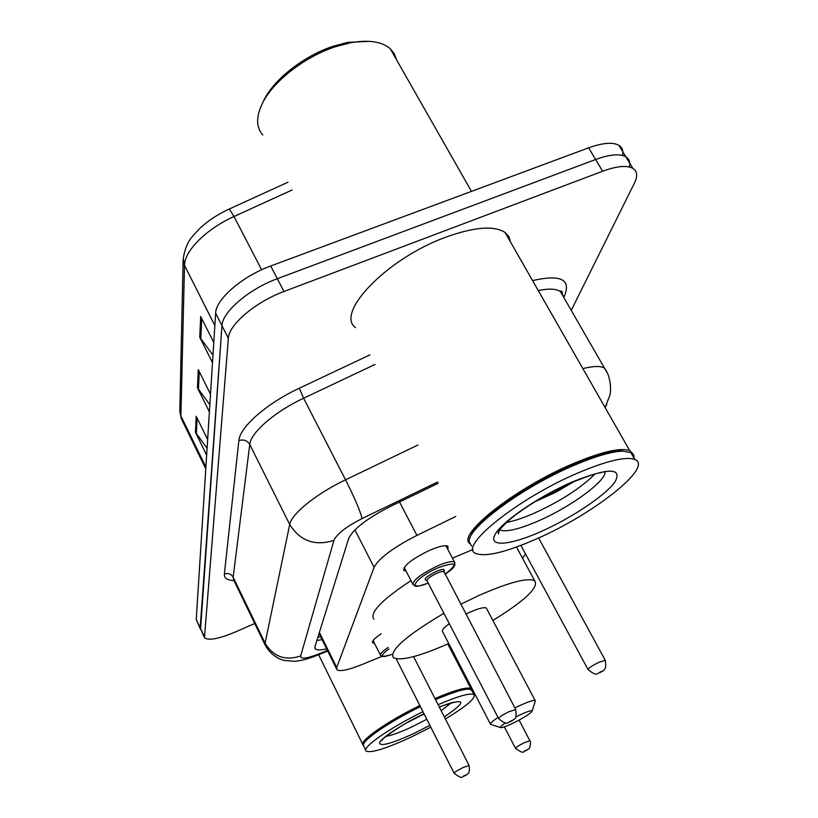 <?xml version="1.0" encoding="UTF-8"?>
<svg xmlns="http://www.w3.org/2000/svg" width="818" height="818" viewBox="0 0 818 818"><rect width="100%" height="100%" fill="white"/><g stroke="black" fill="none" stroke-linecap="round" stroke-linejoin="round"><path stroke-width="1.23" d="M406.076 571.158L403.969 570.504C403.233 565.749 411.863 558.98 429.859 550.207C439.44 546.158 445.483 544.87 447.998 546.332L447.835 549.389M374.48 643.296L372.681 642.784C371.699 641.251 374.542 638.245 381.229 633.776M455.83 516.434L416.945 535.391C393.192 547.559 378.908 558.213 374.082 567.365L336.73 667.488L336.924 669.656C339.838 671.783 348.223 670.065 362.077 664.513L381.904 656.373M522.62 558.397L525.473 553.858M254.735 623.5L235.267 632.017C218.539 639.001 208.273 640.872 204.459 637.641L228.345 338.294C228.682 324.828 255.543 301.903 283.979 291.494L602.631 171.228C616.741 166.085 626.803 165.113 632.805 168.314C637.283 171.167 637.835 176.095 634.441 183.079L571.24 310.38M204.224 637.14L200.185 627.815L221.975 325.687C222.199 312.036 248.928 289.03 277.322 278.723L595.616 159.5C609.717 154.408 619.788 153.508 625.842 156.8C629.257 158.927 630.433 162.322 629.379 166.995M438.203 483.264L390.902 506.168C367.149 518.315 353.049 529.164 348.601 538.725L314.981 646.517L315.247 648.746C316.678 650.249 320.472 650.279 326.617 648.827M322.057 639.604L316.852 640.504M200.533 629.339L221.975 325.687C222.199 312.036 248.928 289.03 277.322 278.723L595.616 159.5C609.717 154.408 619.788 153.508 625.842 156.8L632.805 168.314M200.298 628.827L196.248 619.512L215.635 313.151C215.758 299.306 242.332 276.218 270.697 266.003L588.633 147.823C602.713 142.782 612.805 141.943 618.909 145.338C622.304 147.485 623.531 150.86 622.6 155.481M206.647 455.135L195.461 432.303L196.187 416.25L207.639 439.542M212.496 362.732L199.756 337.241L200.696 316.464L213.774 342.517M209.388 411.894L197.475 387.804L198.293 369.613L210.502 394.215M209.848 404.695L197.475 387.804M212.977 355.135L199.756 337.241M207.087 448.295L195.461 432.303M434.961 698.541C455.329 689.891 467.323 686.619 470.953 688.705L471.465 689.748M435.299 699.196C452.579 691.813 463.878 688.398 469.184 688.96L470.227 689.247M435.534 699.656C453.121 692.13 464.604 688.644 469.992 689.206L472.017 690.77M438.09 704.676C458.458 695.975 470.432 692.631 474.021 694.646C475.892 698.183 466.342 706.292 445.381 718.971M430.8 727.192L411.802 736.762C386.28 748.562 371.045 753.327 366.086 751.067C361.311 747.816 389.981 727.723 422.967 711.701M424.143 714.022L407.998 722.182M365.738 750.362L363.304 744.983C363.018 739.769 390.36 721.261 420.411 706.66M363.621 743.91C364.061 738.46 390.902 720.402 420.166 706.19M363.294 745.218L363.131 745.075C358.304 741.691 386.883 721.517 419.839 705.545M515.8 717.018L520.003 714.912C527.324 711.486 531.414 710.136 532.262 710.842C531.107 713.235 524.624 717.386 512.825 723.296C506.649 726.22 502.671 727.662 500.892 727.642C499.675 727.366 501.219 725.791 505.534 722.928M514.9 707.918L518.009 706.404C527.498 701.967 533.213 700.004 535.146 700.525L535.095 701.68M486.7 608.756L486.321 608.04C484.113 606.946 478.285 608.48 468.847 612.641L465.769 614.083M460.636 604.277L478.959 595.453C509.103 582.273 527.682 577.385 534.706 580.78C539.031 587.334 525.084 600.565 492.876 620.463M452.436 558.132L473.06 549.451M449.317 623.705C443.704 627.825 441.485 630.504 442.64 631.752L490.36 723.961M448.734 643.541C418.806 656.67 400.319 661.343 393.254 657.56C389.542 650.31 406.423 635.555 443.908 613.295M373.826 619.154C369.521 612.58 381.904 599.747 410.973 580.637M500.575 727.539L490.596 724.4C489.675 723.633 492.15 721.312 498.019 717.437M262.425 103.283L264.245 99.448C274.674 78.763 304.449 55.604 333.437 46.156L347.762 42.372L369.501 41.34M262.793 134.98C255.922 127.168 255.922 116.381 262.772 102.608C273.672 80.972 304.93 56.667 335.349 46.749L350.37 42.781C368.591 39.581 381.863 41.534 390.196 48.64L394.245 53.63L396.454 59.632M469.43 543.336C457.559 533.909 515.626 487.978 572.528 463.918C601.465 451.74 620.545 447.323 629.737 450.646L632.989 453.888M355.503 327.619C334.981 312.987 387.057 258.437 445.779 237.189C474.266 226.954 494.021 225.369 505.054 232.435L508.898 236.637L510.534 242.026M469.961 538.08C472.599 523.203 524.992 485.422 572.764 465.125C593.888 456.096 610.085 451.331 621.332 450.841L631.711 452.794L633.756 455.094L634.103 458.274M471.587 546.097L469.195 541.751C466.792 528.551 521.986 487.416 573.459 465.585C594.809 456.454 611.169 451.638 622.529 451.137M577.651 473.09C606.608 460.831 625.647 456.28 634.768 459.45C654.328 466.597 592.794 514.614 536.138 539.072C505.095 552.61 484.849 557.334 475.391 553.244C458.428 546.506 517.845 498.489 577.651 473.09M594.829 474.123C580.882 488.06 560.719 501.076 534.338 513.162C523.408 517.947 514.154 521.025 506.577 522.405M535.095 501.669L555.442 492.426L574.042 481.608M573.091 481.904L539.614 498.949M319.378 632.406L336.73 667.488M354.93 529.9L374.082 567.365M399.511 501.996L416.945 535.391M532.569 280.594C560.371 274.265 571.056 279.235 564.645 295.482L563.745 297.353M233.968 580.555C227.271 580.351 224.06 578.183 224.367 574.052L238.856 440.565C239.643 427.241 266.75 403.356 299.296 388.223L369.971 354.859M204.122 636.148L196.248 619.512M602.631 171.228L588.633 147.823M283.979 291.494L270.697 266.003M228.345 338.294L215.635 313.151M437.548 482.037L362.088 518.571C346.188 526.69 336.801 533.96 333.949 540.371L300.666 655.944C300.554 659.277 306.402 658.684 318.202 654.175L316.454 655.576C308.202 658.899 300.86 660.811 294.419 661.312L283.826 660.382C276.279 658.234 270.196 653.398 265.553 645.862L265.083 643.214L233.15 577.201L233.825 580.259L265.083 644.901M582.876 368.621C593.418 365.973 600.616 365.81 604.492 368.131L607.038 372.507M563.428 296.811L560.442 291.617C556.281 288.713 548.888 288.365 538.275 290.574M300.666 655.944C285.318 661.046 273.457 656.803 265.083 643.214L289.705 524.512C291.351 513.98 316.392 493.663 345.544 479.829L303.601 398.223C274.797 411.648 250.666 432.691 249.756 444.471L233.15 577.201C231.116 573.888 228.181 572.845 224.367 574.052M362.088 518.571C360.278 511.107 354.767 498.193 345.544 479.829L417.896 445.053M375.063 364.429L303.601 398.223L299.296 388.223M333.949 540.371C314.961 546.363 300.216 541.076 289.705 524.512L249.756 444.471C247.22 440.473 243.58 439.164 238.856 440.565M318.202 654.175L327.435 650.463M564.645 295.482L563.336 296.167M606.741 404.399L605.126 407.579M229.009 209.111L229.234 209.009C217.936 214.214 208.15 220.645 199.889 228.324C192.261 236.831 186.33 240.339 183.16 258.856L184.5 265.349L180.911 415.994L179.817 410.452L183.14 260.042M287.977 182.22L229.234 209.009L233.999 216.514C206.422 228.856 184.285 251.106 184.5 265.349L214.848 325.564M205.891 467.119L180.911 415.994L182.097 420.329L205.788 468.816M292.118 189.97L233.999 216.514L261.627 269.776M199.265 371.566L198.437 389.368M197.097 418.1L196.371 433.785M201.739 318.539L200.788 338.908M451.137 702.928L441.168 710.709M426.812 719.308L412.047 726.824C400.411 732.253 391.71 735.423 385.963 736.353M439.266 706.977C466.199 697.447 467.886 700.77 444.327 716.916M429.879 725.351L413.867 733.47C391.116 743.828 379.664 746.885 379.521 742.642C381.403 737.846 402.139 724.329 424.021 713.787M605.044 471.321C607.089 480.37 571.066 506.802 538.541 520.851C518.939 529.328 505.953 532.365 499.563 529.972M572.007 482.058C608.163 467.671 622.539 467.548 615.136 481.7C605.698 495.289 571.567 518.029 540.831 531.628C509.992 545.391 487.896 547.426 495.033 534.573C501.669 521.956 538.479 496.598 572.007 482.058M519.093 720.106L529.839 740.648C531.332 741.159 530.003 749.421 528.448 748.991L525.432 750.934C523.234 749.83 525.739 756.006 515.493 748.276C515.698 747.417 518.643 745.546 524.338 742.672L529.89 740.76M526.117 750.249C524.42 751.18 524.236 751.374 525.555 750.832C527.252 749.912 527.436 749.717 526.117 750.249M538.612 537.968L605.167 660.106C607.754 671.803 600.985 671.159 599.88 672.672C597.498 672.069 598.152 677.938 588.019 669.543C588.07 668.347 591.741 665.913 599.021 662.222L605.3 660.361M600.923 671.629C598.858 672.774 598.592 673.061 600.115 672.488C602.171 671.343 602.447 671.067 600.923 671.629M413.591 656.619L469.041 765.382C470.514 775.3 466.659 773.562 466.72 774.687L464.45 776.006C462.006 774.953 464.634 781.272 454.123 773.225C454.317 772.345 457.282 770.464 463.019 767.57L469.092 765.495M464.563 775.914C466.301 774.963 466.454 774.769 465.043 775.352C463.295 776.302 463.141 776.497 464.563 775.914M391.71 654.482C380.851 657.928 386.014 655.913 383.1 656.557L380.585 655.423C379.705 654.103 382.221 651.445 388.151 647.457M388.908 648.95C379.337 656.189 380.268 658.03 391.689 654.461M428.223 583.111C411.883 588.745 416.168 585.33 413.121 584.788C412.517 580.483 420.667 574.195 437.558 565.923C446.556 562.089 452.211 560.811 454.522 562.109L454.992 562.958M444.951 574.328C458.918 563.377 456.618 561.209 438.039 567.825C414.685 577.907 405.902 592.314 428.203 583.07M426.781 580.371C422.896 579.686 426.066 576.69 436.301 571.383C443.254 568.612 445.657 568.704 443.509 571.659M443.765 572.058L443.581 571.721C442.661 571.199 440.391 571.721 436.781 573.265C430.033 576.567 426.771 579.083 427.016 580.79L498.499 718.368M443.376 571.598L443.673 570.984L515.667 709.39C517.436 721.159 512.784 718.94 513.039 720.188L510.412 721.721C507.753 721.261 508.438 726.997 498.602 718.552C498.673 717.427 502.16 715.136 509.041 711.66L515.769 709.595M510.585 721.578C512.6 720.464 512.814 720.208 511.219 720.822C509.205 721.936 508.99 722.192 510.585 721.578M403.969 570.504L403.509 569.614M317.834 637.375L320.584 636.609M319.46 634.349L336.556 668.899M605.085 407.497L609.829 395.472C611.312 391.096 610.893 375.953 604.492 368.131L560.442 291.617C561.567 289.991 562.252 291.198 562.528 295.237M316.454 655.576L327.721 651.046M314.869 647.958L315.247 648.746M181.32 418.755L179.796 411.566M618.909 145.338L625.842 156.8M470.953 688.705L447.794 643.96M469.184 688.96L469.992 689.206M474.021 694.646L471.505 689.789M455.554 702.018C454.522 702.488 454.859 701.036 439.307 707.059M382.722 738.828L381.945 740.495C377.405 742.407 401.536 723.685 424.051 713.848M362.773 744.349L318.621 654.707M532.262 710.842L535.381 700.76M535.146 700.525L486.321 608.04M534.706 580.78L516.495 547.038M347.762 42.372L350.37 42.781M471.465 191.381L390.196 48.64M629.737 450.646L505.054 232.435M634.768 459.45L630.647 452.242M603.377 472.006L599.502 472.978C597.191 472.916 587.825 476.137 571.404 482.63M499.358 530.269L498.326 533.929L498.213 532.211C499.297 529.021 510.483 518.326 517.467 513.51C533.51 501.833 551.434 491.567 571.23 482.712M264.245 99.448L262.772 102.608M515.432 748.173L504.358 726.875M587.897 669.308L520.902 545.401M380.37 654.983L373.09 640.545M454.072 773.122L396.178 658.807M445.902 545.718L454.522 562.109L454.788 565.381C452.886 567.753 454.961 567.303 444.972 574.369M412.701 583.98L404.184 567.498"/></g></svg>

